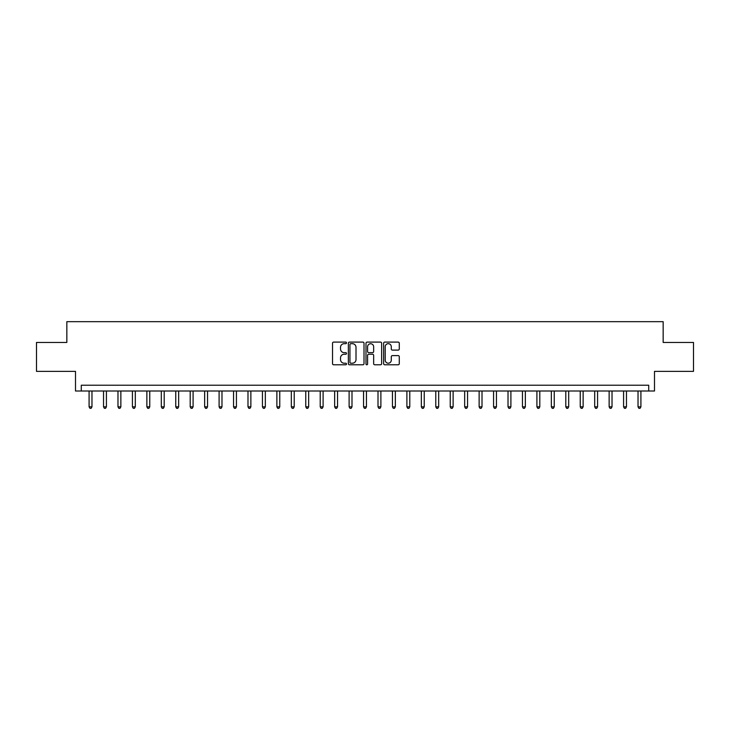 <?xml version="1.0" encoding="UTF-8"?>
<svg xmlns="http://www.w3.org/2000/svg" width="730" height="730" viewBox="0 0 730 730"><rect width="100%" height="100%" fill="white"/><g stroke="black" fill="none" stroke-linecap="round" stroke-linejoin="round"><path stroke-width="1.09" d="M346.513 342.89A0.794 0.794 0 0 0 345.719 342.096L333.665 342.096A1.131 1.131 0 0 0 332.524 343.237L332.524 363.649A1.131 1.131 0 0 0 333.665 364.79L345.719 364.79A0.794 0.794 0 0 0 346.513 363.996A0.794 0.794 0 0 0 345.719 363.202L344.159 363.202A3.632 3.632 0 0 1 340.527 359.571L340.527 357.864A3.632 3.632 0 0 1 344.159 354.242L345.719 354.242A0.794 0.794 0 0 0 346.513 353.448A0.794 0.794 0 0 0 345.719 352.645L344.159 352.645A3.632 3.632 0 0 1 340.527 349.022L340.527 347.316A3.632 3.632 0 0 1 344.159 343.684L345.719 343.684A0.794 0.794 0 0 0 346.513 342.89M398.151 350.099A1.131 1.131 0 0 0 399.283 348.958L399.283 343.237A1.131 1.131 0 0 0 398.151 342.096L384.765 342.096A1.131 1.131 0 0 0 383.633 343.237L383.633 363.649A1.131 1.131 0 0 0 384.765 364.79L398.151 364.79A1.131 1.131 0 0 0 399.283 363.649L399.283 356.733A1.131 1.131 0 0 0 398.151 355.601L392.421 355.601A1.131 1.131 0 0 0 391.289 356.733L391.289 360.164A3.039 3.039 0 0 1 388.25 363.202A3.039 3.039 0 0 1 385.221 360.164L385.221 346.723A3.039 3.039 0 0 1 388.25 343.684A3.039 3.039 0 0 1 391.289 346.723L391.289 348.958A1.131 1.131 0 0 0 392.421 350.099L398.151 350.099M648.714 391.006L654.5 391.006L654.5 371.36L693.5 371.36L693.5 342.461L663.159 342.461L663.159 321.665L66.841 321.665L66.841 342.461L36.5 342.461L36.5 371.36L75.5 371.36L75.5 391.006L648.714 391.006L648.714 385.221L81.285 385.221L81.285 391.006M364.005 343.237A1.131 1.131 0 0 0 362.874 342.096L349.488 342.096A1.131 1.131 0 0 0 348.356 343.237L348.356 363.649A1.131 1.131 0 0 0 349.488 364.79L362.874 364.79A1.131 1.131 0 0 0 364.005 363.649L364.005 343.237M367.126 342.096L380.512 342.096A1.131 1.131 0 0 1 381.644 343.237L381.644 363.649A1.131 1.131 0 0 1 380.512 364.79L374.782 364.79A1.131 1.131 0 0 1 373.651 363.649L373.651 355.373A1.131 1.131 0 0 0 372.519 354.242L368.714 354.242A1.131 1.131 0 0 0 367.582 355.373L367.582 363.996A0.794 0.794 0 0 1 366.788 364.79A0.794 0.794 0 0 1 365.995 363.996L365.995 343.237A1.131 1.131 0 0 1 367.126 342.096M350.738 343.684A0.794 0.794 0 0 0 349.944 344.478L349.944 362.409A0.794 0.794 0 0 0 350.738 363.202L352.38 363.202A3.632 3.632 0 0 0 356.012 359.571L356.012 347.316A3.632 3.632 0 0 0 352.38 343.684L350.738 343.684M373.651 346.777A3.039 3.039 0 0 0 370.612 343.748A3.039 3.039 0 0 0 367.582 346.777L367.582 351.513A1.131 1.131 0 0 0 368.714 352.645L372.519 352.645A1.131 1.131 0 0 0 373.651 351.513L373.651 346.777M89.087 391.006L89.087 406.838L91.971 406.838L91.971 391.006M91.971 406.838L91.104 408.335L89.954 408.335L89.087 406.838M103.532 391.006L103.532 406.838L106.416 406.838L106.416 391.006M106.416 406.838L105.549 408.335L104.399 408.335L103.532 406.838M117.977 391.006L117.977 406.838L120.861 406.838L120.861 391.006M120.861 406.838L119.994 408.335L118.844 408.335L117.977 406.838M132.422 391.006L132.422 406.838L135.305 406.838L135.305 391.006M135.305 406.838L134.448 408.335L133.289 408.335L132.422 406.838M146.867 391.006L146.867 406.838L149.76 406.838L149.76 391.006M149.76 406.838L148.893 408.335L147.734 408.335L146.867 406.838M161.312 391.006L161.312 406.838L164.204 406.838L164.204 391.006M164.204 406.838L163.338 408.335L162.179 408.335L161.312 406.838M175.757 391.006L175.757 406.838L178.649 406.838L178.649 391.006M178.649 406.838L177.782 408.335L176.624 408.335L175.757 406.838M190.201 391.006L190.201 406.838L193.094 406.838L193.094 391.006M193.094 406.838L192.227 408.335L191.068 408.335L190.201 406.838M204.646 391.006L204.646 406.838L207.539 406.838L207.539 391.006M207.539 406.838L206.672 408.335L205.513 408.335L204.646 406.838M219.1 391.006L219.1 406.838L221.984 406.838L221.984 391.006M221.984 406.838L221.117 408.335L219.967 408.335L219.1 406.838M233.545 391.006L233.545 406.838L236.429 406.838L236.429 391.006M236.429 406.838L235.562 408.335L234.412 408.335L233.545 406.838M247.99 391.006L247.99 406.838L250.874 406.838L250.874 391.006M250.874 406.838L250.007 408.335L248.857 408.335L247.99 406.838M262.435 391.006L262.435 406.838L265.328 406.838L265.328 391.006M265.328 406.838L264.461 408.335L263.302 408.335L262.435 406.838M276.88 391.006L276.88 406.838L279.773 406.838L279.773 391.006M279.773 406.838L278.906 408.335L277.747 408.335L276.88 406.838M291.325 391.006L291.325 406.838L294.217 406.838L294.217 391.006M294.217 406.838L293.351 408.335L292.192 408.335L291.325 406.838M305.77 391.006L305.77 406.838L308.662 406.838L308.662 391.006M308.662 406.838L307.795 408.335L306.637 408.335L305.77 406.838M320.214 391.006L320.214 406.838L323.107 406.838L323.107 391.006M323.107 406.838L322.24 408.335L321.081 408.335L320.214 406.838M334.659 391.006L334.659 406.838L337.552 406.838L337.552 391.006M337.552 406.838L336.685 408.335L335.526 408.335L334.659 406.838M349.113 391.006L349.113 406.838L351.997 406.838L351.997 391.006M351.997 406.838L351.13 408.335L349.98 408.335L349.113 406.838M363.558 391.006L363.558 406.838L366.442 406.838L366.442 391.006M366.442 406.838L365.575 408.335L364.425 408.335L363.558 406.838M378.003 391.006L378.003 406.838L380.887 406.838L380.887 391.006M380.887 406.838L380.02 408.335L378.87 408.335L378.003 406.838M392.448 391.006L392.448 406.838L395.341 406.838L395.341 391.006M395.341 406.838L394.474 408.335L393.315 408.335L392.448 406.838M406.893 391.006L406.893 406.838L409.785 406.838L409.785 391.006M409.785 406.838L408.919 408.335L407.76 408.335L406.893 406.838M421.338 391.006L421.338 406.838L424.23 406.838L424.23 391.006M424.23 406.838L423.363 408.335L422.205 408.335L421.338 406.838M435.783 391.006L435.783 406.838L438.675 406.838L438.675 391.006M438.675 406.838L437.808 408.335L436.649 408.335L435.783 406.838M450.227 391.006L450.227 406.838L453.12 406.838L453.12 391.006M453.12 406.838L452.253 408.335L451.094 408.335L450.227 406.838M464.672 391.006L464.672 406.838L467.565 406.838L467.565 391.006M467.565 406.838L466.698 408.335L465.539 408.335L464.672 406.838M479.126 391.006L479.126 406.838L482.01 406.838L482.01 391.006M482.01 406.838L481.143 408.335L479.993 408.335L479.126 406.838M493.571 391.006L493.571 406.838L496.455 406.838L496.455 391.006M496.455 406.838L495.588 408.335L494.438 408.335L493.571 406.838M508.016 391.006L508.016 406.838L510.9 406.838L510.9 391.006M510.9 406.838L510.033 408.335L508.883 408.335L508.016 406.838M522.461 391.006L522.461 406.838L525.354 406.838L525.354 391.006M525.354 406.838L524.487 408.335L523.328 408.335L522.461 406.838M536.906 391.006L536.906 406.838L539.798 406.838L539.798 391.006M539.798 406.838L538.932 408.335L537.773 408.335L536.906 406.838M551.351 391.006L551.351 406.838L554.243 406.838L554.243 391.006M554.243 406.838L553.377 408.335L552.218 408.335L551.351 406.838M565.796 391.006L565.796 406.838L568.688 406.838L568.688 391.006M568.688 406.838L567.821 408.335L566.663 408.335L565.796 406.838M580.24 391.006L580.24 406.838L583.133 406.838L583.133 391.006M583.133 406.838L582.266 408.335L581.107 408.335L580.24 406.838M594.695 391.006L594.695 406.838L597.578 406.838L597.578 391.006M597.578 406.838L596.711 408.335L595.552 408.335L594.695 406.838M609.139 391.006L609.139 406.838L612.023 406.838L612.023 391.006M612.023 406.838L611.156 408.335L610.006 408.335L609.139 406.838M623.584 391.006L623.584 406.838L626.468 406.838L626.468 391.006M626.468 406.838L625.601 408.335L624.451 408.335L623.584 406.838M638.029 391.006L638.029 406.838L640.913 406.838L640.913 391.006M640.913 406.838L640.046 408.335L638.896 408.335L638.029 406.838"/></g></svg>
